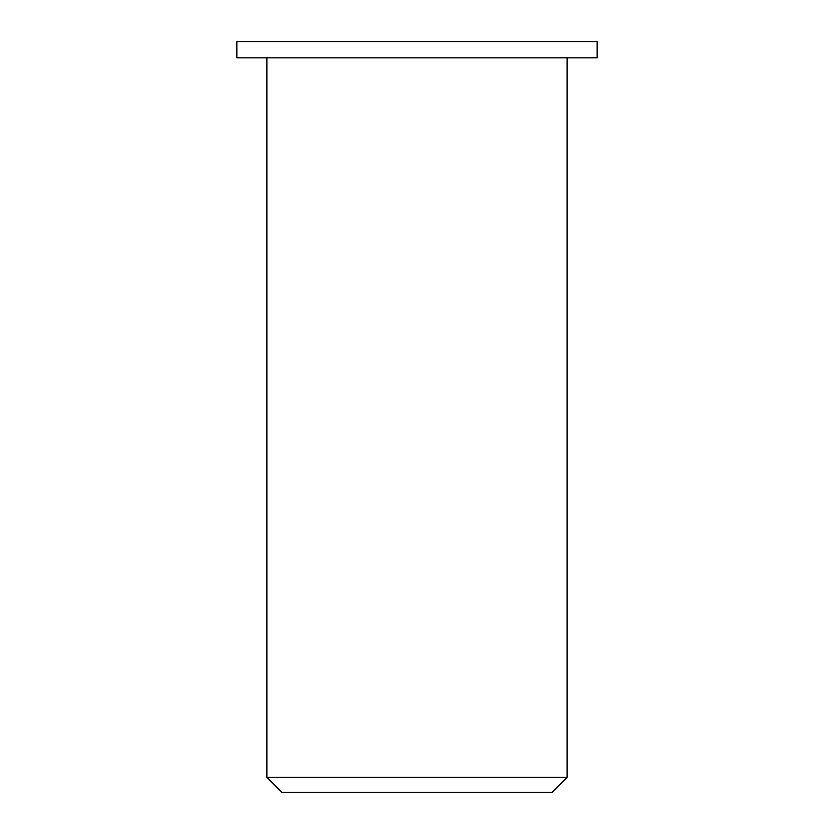<?xml version="1.0" encoding="UTF-8"?>
<svg xmlns="http://www.w3.org/2000/svg" width="834" height="834" viewBox="0 0 834 834"><rect width="100%" height="100%" fill="white"/><g stroke="black" fill="none" stroke-linecap="round" stroke-linejoin="round"><path stroke-width="1.25" d="M281.892 792.3L552.108 792.3L567.12 777.288L266.88 777.288L281.892 792.3M567.12 57.838L567.12 777.288M236.856 57.838L597.144 57.838L597.144 41.7L236.856 41.7L236.856 57.838M266.88 57.838L266.88 777.288"/></g></svg>
